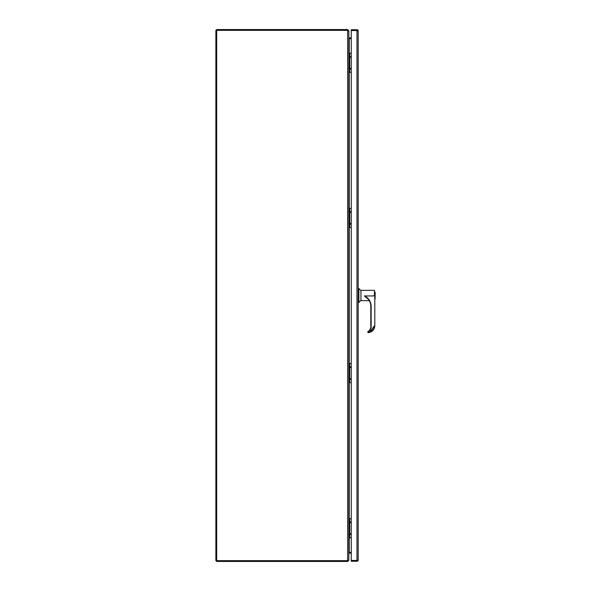 <?xml version="1.0" encoding="UTF-8"?>
<svg xmlns="http://www.w3.org/2000/svg" width="591" height="591" viewBox="0 0 591 591"><rect width="100%" height="100%" fill="white"/><g stroke="black" fill="none" stroke-linecap="round" stroke-linejoin="round"><path stroke-width="0.89" d="M351.253 534.198L350.788 534.094L351.253 533.991M351.253 534.914L350.182 534.094L351.253 533.274M351.253 522.422L350.788 522.318L351.253 522.215M351.253 523.138L350.182 522.318L351.253 521.498M351.253 518.61L349.709 518.61L349.709 537.803L351.253 537.803M349.709 537.803L348.845 537.803M348.845 518.61L349.709 518.61M349.48 518.61L349.48 537.803M348.542 560.253L347.877 560.438M348.542 30.747L347.648 29.55L347.648 30.348L346.577 30.348A3.457 3.457 0 0 1 347.648 30.518L347.648 560.482A3.457 3.457 0 0 1 346.577 560.652L346.577 561.45L217.067 561.45A1.197 1.197 0 0 1 215.87 560.253L215.87 30.747A1.197 1.197 0 0 1 217.067 29.55L346.577 29.55L346.577 30.348L216.668 30.348L216.668 560.652L346.577 560.652L217.067 560.652M347.648 30.518L348.845 31.042L348.845 559.958M351.253 38.659L349.118 38.659L348.845 37.846M348.845 553.154L349.118 552.341L351.253 552.341M346.577 30.348L217.067 30.348M346.577 561.45L347.648 561.45L347.648 560.652L346.577 560.652M347.648 29.55L346.577 29.55M348.845 560.253L347.648 561.45M347.648 560.652L348.047 560.253M347.648 30.348L348.047 30.747M348.845 31.131L348.845 30.747M349.111 552.349A1.197 1.197 0 0 1 349.244 552.341L349.244 537.803M349.244 53.197L349.244 38.659A1.197 1.197 0 0 1 349.111 38.651M348.845 37.462L349.118 37.839A0.399 0.399 0 0 0 349.244 37.861L351.253 37.861M348.845 553.538L349.118 553.161A0.399 0.399 0 0 1 349.244 553.139L351.253 553.139M348.949 552.666L349.118 553.161M349.118 37.839L348.949 38.334M357.378 30.525L352.635 30.525M352.635 29.727L356.979 29.727A1.197 1.197 0 0 1 358.176 30.924L358.176 560.069A1.197 1.197 0 0 1 356.979 561.258L352.635 561.258M357.378 560.069L356.979 560.467L351.253 560.46L351.253 561.258L356.979 561.258M357.954 30.23L358.176 30.924L356.979 30.525L356.979 560.46L358.176 560.069L357.954 560.763L351.253 560.46L351.253 30.525L356.979 30.525L351.253 30.525L351.253 29.727L356.979 29.727L357.954 30.23L356.979 30.525L357.378 30.924M374.908 299.157L375.13 292.065L375.13 298.935L374.797 295.5C374.797 289.775 374.797 289.775 374.797 295.5L374.797 325.759C374.435 329.808 372.241 332.112 368.223 332.674L368.2 332.356C372.005 331.795 374.096 329.601 374.465 325.774L369.944 332.031M374.797 295.5L373.689 295.677L374.465 295.5L374.465 290.344L360.946 290.344L360.946 300.649L369.286 300.649M368.274 299.209L364.366 295.951L373.689 295.951L364.366 295.951M360.946 290.595L358.87 288.519L358.87 302.481L358.176 302.481M360.946 300.405L358.87 302.481M358.87 288.519L358.176 288.519M366.93 298.115L364.433 295.951M368.215 332.356L367.868 331.581L367.868 332.341M368.223 332.674C372.197 332.149 374.391 329.844 374.797 325.759L374.797 295.581M364.566 295.951C368.74 298.123 370.934 301.558 371.141 306.256L371.141 328.02L368.2 331.839L367.868 331.536L369.656 330.642A3.627 3.62 180 0 0 370.808 327.99L371.141 328.02M370.808 327.806L370.808 328.012A3.627 3.62 -0 0 1 367.868 331.566L369.656 330.642L370.808 327.99M367.151 298.034A11.044 11.037 -0 0 1 370.808 306.241L370.808 327.791A3.878 3.878 180 0 1 369.493 330.701L367.905 331.558M369.538 330.746L370.808 327.791M351.253 379.06L350.788 378.957L351.253 378.853M351.253 379.777L350.182 378.957L351.253 378.137M351.253 367.284L350.788 367.181L351.253 367.077M351.253 368.001L350.182 367.181L351.253 366.361M351.253 363.472L349.709 363.472L349.709 382.665L351.253 382.665M349.709 382.665L348.845 382.665M348.845 363.472L349.709 363.472M349.48 363.472L349.48 382.665M351.253 223.923L350.788 223.819L351.253 223.716M351.253 224.639L350.182 223.819L351.253 222.999M351.253 212.147L350.788 212.043L351.253 211.94M351.253 212.863L350.182 212.043L351.253 211.223M351.253 208.335L349.709 208.335L349.709 227.528L351.253 227.528M349.709 227.528L348.845 227.528M348.845 208.335L349.709 208.335M349.48 208.335L349.48 227.528M351.253 68.785L350.788 68.682L351.253 68.578M351.253 69.502L350.182 68.682L351.253 67.862M351.253 57.009L350.788 56.906L351.253 56.802M351.253 57.726L350.182 56.906L351.253 56.086M351.253 53.197L349.709 53.197L349.709 72.39L351.253 72.39M349.709 72.39L348.845 72.39M348.845 53.197L349.709 53.197M349.48 53.197L349.48 72.39M357.378 560.46L354.607 560.46M349.244 72.39L349.244 208.335M349.244 227.528L349.244 363.472M349.244 382.665L349.244 518.61M368.2 332.356L368.2 331.839M367.114 298.004C369.515 300.228 370.749 302.976 370.808 306.241L371.141 327.983M369.493 330.701L367.875 331.536"/></g></svg>
